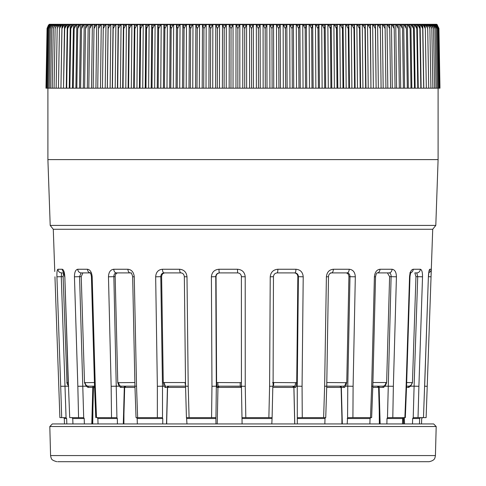 <?xml version="1.0" encoding="UTF-8"?>
<svg xmlns="http://www.w3.org/2000/svg" width="486" height="486" viewBox="0 0 486 486"><rect width="100%" height="100%" fill="white"/><g stroke="black" fill="none" stroke-linecap="round" stroke-linejoin="round"><path stroke-width="0.73" d="M403.465 423.938L403.368 417.638M379.359 423.938L379.256 410.743M341.907 423.938L341.913 417.498M166.71 421.277L166.722 423.938M123.936 414.011L123.9 423.938M92.929 407.645L92.741 423.938M297.31 423.938L297.256 386.176L302.067 386.279L302.268 417.62L325.45 417.62L325.013 418.531L324.842 423.938M370.739 417.62L370.065 418.531L369.864 423.938M403.52 417.62L402.675 418.531L402.463 423.938M420.59 417.62L419.655 418.531L419.454 423.938M59.881 417.62L54.954 276.801L59.881 417.62L66.06 417.681L66.655 418.531L66.825 423.938M61.692 417.62L60.695 386.279L68.289 386.176M69.711 417.62L68.49 386.279L69.711 417.62L83.695 417.681L84.23 418.531L84.351 423.938M94.533 386.176L88.428 386.176L88.033 387.415L86.235 386.176L84.509 382.689L94.43 382.531M78.562 417.62L77.839 386.279L86.235 386.176M95.754 417.62L94.533 386.273L95.28 386.279L96.507 417.62L116.926 417.681L117.345 418.531L117.412 423.938M134.938 386.176L121.287 386.176L120.54 387.415L119.125 386.176L117.764 382.689L134.865 382.531M111.525 417.62L111.148 386.279L119.125 386.176M135.679 386.176L136.536 386.279L137.641 417.62L162.336 417.62L162.761 418.531L162.761 423.938M165.033 387.415L164.14 386.176L163.272 382.689L164.402 382.531A3.779 1.658 90 0 0 166.066 386.176L165.033 387.415L167.433 387.415A1.258 1.124 -90 0 1 168.557 386.176M157.355 417.62L157.361 386.279L164.14 386.176M185.749 386.176L188.21 386.279L189.09 417.62L215.887 417.62L215.96 423.938M240.284 386.176L218.372 386.176L217.157 387.415L216.592 382.689L217.837 382.531A3.779 0.535 90 0 0 218.372 386.176L245.248 386.279L245.819 417.62L241.998 417.62M211.574 417.62L211.963 386.279L216.878 386.176M245.819 417.62L272.105 417.62L271.814 423.938M330.608 272.895L347.071 272.895C348.954 273.12 349.926 274.377 349.993 276.668L347.769 386.176L353.103 386.279L352.915 417.62L347.575 417.681L347.776 386.176L345.631 386.176L344.465 387.415L343.559 386.176L326.738 386.176M386.892 423.938L386.984 418.531L387.47 417.681L391.108 276.668L396.43 276.801C396.303 272.178 394.851 269.663 392.062 269.25A3.779 2.989 -90 0 1 389.073 272.895C390.458 273.12 391.139 274.377 391.108 276.668L389.608 276.668L387.439 272.895L389.073 272.895L377.27 272.895A3.779 2.746 -90 0 0 379.991 269.25C376.753 269.669 374.888 272.184 374.402 276.801L375.544 276.765L372.817 386.261L371.638 417.62L370.496 417.62L371.675 386.279C373.181 386.291 373.181 386.255 371.687 386.176M352.915 417.62L370.496 417.62M347.198 423.938L347.575 417.681M372.908 382.531L385.878 382.531L386.631 382.689L385.07 386.176L393.362 386.279L392.803 417.62L387.47 417.681M405.318 417.62L404.881 417.62L406.126 386.279L406.557 386.279L405.318 417.62M392.803 417.62L404.881 417.62M406.126 386.279L409.546 276.801C409.947 272.184 411.168 269.669 413.222 269.25L420.329 269.25C421.83 269.663 422.565 272.178 422.528 276.801L417.723 276.668L414.096 386.176L418.902 386.279L418.027 417.62L413.222 417.681L414.102 386.176L410.603 386.176L408.677 387.415L408.477 386.176L406.557 386.176L407.693 386.176M423.482 417.62L424.6 386.279L423.482 417.62L426.119 417.62L427.224 386.279L426.119 417.62M418.027 417.62L423.428 417.62M412.499 423.938L412.644 418.531L413.222 417.681M421.508 423.938L421.696 418.531L422.644 417.62L421.696 418.531L421.514 423.938M72.949 423.938L72.742 418.531L71.837 417.62M96.507 417.62L97.34 417.681L97.844 418.531L98.057 423.938M137.641 417.62L136.596 417.62L137.161 418.531L137.35 423.938M189.09 417.62L186.533 417.62L186.982 423.938M242.101 423.938L241.427 386.176L241.39 276.668L245.211 276.801C244.719 272.178 242.15 269.663 237.502 269.25L237.611 272.895L219.459 272.895A3.779 0.48 -90 0 1 218.979 269.25C214.375 269.669 211.847 272.184 211.398 276.801L215.766 276.668L216.331 386.176L215.954 417.681M54.754 271.51L53.284 229.277L50.198 225.419L435.802 225.419L438.099 159.608L438.099 88.179M50.198 225.419L47.901 159.608L438.099 159.608M53.284 229.277L432.716 229.277L435.802 225.419M64.079 272.895L61.643 272.895A3.779 3.712 90 0 1 57.937 269.25C57.141 269.669 56.801 272.184 56.923 276.801L61.279 276.668L61.643 272.895L61.971 272.895M68.289 386.279L64.838 276.801C64.498 272.178 63.642 269.663 62.275 269.25A3.779 3.627 90 0 0 63.854 272.239M90.208 272.895L81.083 272.895A3.779 3.311 -90 0 1 77.772 269.25C75.597 269.669 74.486 272.184 74.443 276.801L79.57 276.668L83.695 417.681M94.533 386.273L91.423 276.777L92.17 276.801C91.714 272.178 90.153 269.663 87.48 269.25A3.779 3.116 -90 0 0 90.177 272.859M116.367 272.895A3.779 2.594 90 0 1 113.779 269.25C110.437 269.669 108.67 272.184 108.469 276.801L113.858 276.668C113.876 274.383 114.714 273.12 116.367 272.895L130.212 272.895C131.256 272.731 132.071 274.013 132.666 276.747L134.258 276.801C133.741 272.178 131.627 269.663 127.909 269.25A3.779 2.308 90 0 0 130.212 272.895M164.049 272.895A3.779 1.616 90 0 1 162.439 269.25C158.26 269.669 156 272.184 155.66 276.801L160.787 276.668C160.896 274.383 161.984 273.12 164.049 272.895L180.871 272.895C182.87 273.053 184.024 274.329 184.34 276.71L186.995 276.801C186.466 272.178 184 269.663 179.601 269.25A3.779 1.27 90 0 0 180.871 272.895M268.867 417.62L269.596 386.279L272.78 386.176M296.144 386.176L297.256 386.176L298.404 276.668L303.215 276.801C302.808 272.178 300.384 269.663 295.944 269.25A3.779 1.063 90 0 1 294.88 272.895L277.178 272.895A3.779 0.699 90 0 0 277.877 269.25C273.29 269.669 270.745 272.184 270.234 276.801L273.46 276.692L273.089 386.176A3.779 0.65 -90 0 0 273.74 382.531L296.727 382.689L296.144 386.176L295.555 387.415L294.413 386.176L272.828 386.206M323.627 417.62L324.63 386.279L326.313 386.176M326.792 382.531L346.761 382.689L348.912 276.668L355.321 276.801C355.041 272.178 353 269.663 349.197 269.25A3.779 2.132 -90 0 1 347.071 272.895L331.549 272.895A3.779 1.81 -90 0 0 333.36 269.25C329.247 269.669 326.926 272.184 326.398 276.801L328.5 276.728L326.738 386.236L325.735 417.62M429.071 271.34A3.779 3.748 90 0 0 429.782 269.25C429.126 269.669 428.658 272.184 428.385 276.801L424.655 386.279M428.439 276.71L431.046 276.801L431.24 269.25A3.779 3.773 90 0 1 428.81 272.646M302.268 417.62L297.444 417.681M385.07 386.176L383.442 387.415L382.865 386.176L378.369 386.176A1.258 0.747 90 0 1 379.123 387.415L380.137 423.938M385.878 382.531A3.779 3.019 90 0 1 382.865 386.176L372.817 386.176M167.561 387.403L168.818 386.176L185.555 386.176L167.099 386.176M90.918 386.176L93.385 386.176A1.258 0.583 -90 0 0 92.802 387.415L93.342 387.409M94.466 386.176L93.385 386.176M118.663 382.531A3.779 2.63 -90 0 0 121.287 386.176L121.366 386.176M345.728 382.531A3.779 2.169 90 0 1 343.559 386.176L341.202 386.176M272.488 382.689L273.74 382.531M294.88 272.895C297.08 273.12 298.252 274.377 298.404 276.668L297.845 276.668L296.727 382.689M297.845 276.668C297.657 274.377 296.466 273.12 294.267 272.895M217.837 382.531L241.439 382.689M219.763 272.895C217.491 273.12 216.252 274.377 216.045 276.668L216.592 382.689M164.402 382.531L185.518 382.549M163.272 382.689L161.619 276.668C161.783 274.377 162.895 273.12 164.961 272.895L181.521 272.895M131.427 272.895L117.794 272.895C116.142 273.12 115.267 274.377 115.17 276.668L117.764 382.689M82.887 272.895L81.229 276.668L84.509 382.689M63.654 272.895L63.119 276.668L66.983 382.531A3.779 3.718 90 0 0 68.253 385.252M68.69 386.176L66.77 382.689M415.955 276.668L414.844 272.895L416.775 272.895L417.723 276.668L415.955 276.668L412.444 382.689L410.603 386.176M420.329 269.25A3.779 3.554 90 0 1 416.775 272.895L414.844 272.895M406.673 382.531L412.444 382.689M389.608 276.668L386.631 382.689M348.912 276.668C348.778 274.377 347.769 273.12 345.886 272.895M346.761 382.689L345.631 386.176M125.206 386.176A1.258 0.899 -90 0 0 124.307 387.415L120.54 387.415M378.849 387.409L383.442 387.415M341.628 387.409L341.342 387.415A1.258 1.027 90 0 0 340.315 386.176M295.555 387.415L293.933 387.415A1.258 1.203 90 0 0 292.736 386.176M240.236 386.176L241.499 387.397L240.236 386.176L240.175 382.531M241.445 387.409L217.965 387.409L217.218 423.938L217.953 387.409A1.258 1.245 90 0 1 219.198 386.176M424.661 386.218L427.224 386.279L431.046 276.801L427.224 386.279M409.546 276.801L409.977 276.789L406.557 386.279M413.222 269.25A3.779 3.414 90 0 1 410.943 272.676M412.043 382.531A3.779 3.572 90 0 1 408.477 386.176M294.413 386.176A3.779 1.112 -90 0 0 295.524 382.531M88.428 386.176A3.779 3.335 -90 0 1 85.093 382.531M185.105 382.531A3.779 1.221 90 0 0 185.549 385.307M241.985 417.668L241.427 386.182L241.39 276.674C241.141 274.359 239.884 273.102 237.611 272.895C239.908 273.12 241.165 274.377 241.39 276.668M219.459 272.895C217.187 273.12 215.954 274.383 215.766 276.668L216.045 276.668M63.69 417.681L64.298 418.531L66.655 418.531M81.083 272.895L79.57 276.668L81.229 276.668M435.426 455.57L436.191 426.52L49.809 426.52L50.574 455.57L435.426 455.57L434.976 457.751C434.751 457.612 435.243 460.351 429.138 461.7L57.688 461.7M49.809 426.52L52.33 423.938L433.67 423.938L436.191 426.52M48.472 25.144L47.069 28.388L48.472 25.144L49.122 24.616L47.239 28.638L48.722 25.144L49.469 24.616L47.658 28.638L49.183 25.144L50.052 24.616L48.314 28.638L49.876 25.144L50.872 24.616L49.208 28.638L50.811 25.144L51.923 24.616L50.331 28.638L51.978 25.144L53.205 24.616L51.698 28.638L53.381 25.144L54.724 24.616L53.296 28.638L55.009 25.144L56.467 24.616L55.125 28.638L56.868 25.144L58.442 24.616L57.178 28.638L58.958 25.144L60.641 24.616L59.462 28.638L61.266 25.144L61.965 24.616L63.059 24.616L61.971 28.638L63.8 25.144L64.51 24.616L65.701 24.616L64.693 28.638L66.552 25.144L67.268 24.616L68.556 24.616L67.639 28.638L69.516 25.144L70.245 24.616L71.624 24.616L70.798 28.638L72.693 25.144L73.429 24.616L74.899 24.616L74.164 28.638L76.077 25.144L76.824 24.616L78.38 24.616L77.742 28.638L79.668 25.144L80.415 24.616L82.061 24.616L81.514 28.638L83.452 25.144L84.206 24.616L85.943 24.616L85.487 28.638L87.437 25.144L88.191 24.616L90.013 24.616L89.649 28.638L91.605 25.144L92.37 24.616L94.266 24.616L93.998 28.638L95.961 25.144L96.726 24.616L98.701 24.616L98.53 28.638L100.499 25.144L101.264 24.616L103.318 24.616L103.239 28.638L105.207 25.144L105.972 24.616L108.099 24.616L108.117 28.638L110.079 25.144L110.844 24.616L113.05 24.616L113.159 28.638L115.121 25.144L115.881 24.616L118.153 24.616L118.365 28.638L120.315 25.144L121.075 24.616L123.408 24.616L123.717 28.638L125.655 25.144L126.415 24.616L128.814 24.616L129.215 28.638L131.141 25.144L131.894 24.616L134.355 24.616L134.847 28.638L136.766 25.144L137.514 24.616L140.029 24.616L140.618 28.638L142.519 25.144L143.261 24.616L145.83 24.616L146.511 28.638L148.394 25.144L149.129 24.616L151.747 24.616L152.519 28.638L154.384 25.144L155.107 24.616L157.78 24.616L158.643 28.638L160.477 25.144L161.2 24.616L163.916 24.616L164.863 28.638L166.68 25.144L167.384 24.616L170.143 24.616L171.187 28.638L172.967 25.144L173.666 24.616L176.461 24.616L177.59 28.638L179.346 25.144L180.033 24.616L182.864 24.616L184.079 28.638L185.798 25.144L186.472 24.616L189.34 24.616L190.634 28.638L192.322 25.144L192.985 24.616L195.876 24.616L197.255 28.638L199.558 24.616L202.474 24.616L203.932 28.638L206.179 24.616L209.12 24.616L210.657 28.638L212.85 24.616L215.802 24.616L217.424 28.638L219.557 24.616L222.521 24.616L224.222 28.638L226.294 24.616L229.27 24.616L231.038 28.638L233.049 24.616L236.032 24.616L237.873 28.638L239.817 24.616L242.8 24.616L244.707 28.638L246.584 24.616L249.567 24.616L251.548 28.638L253.352 24.616L256.335 24.616L258.376 28.638L260.107 24.616L263.078 24.616L265.18 28.638L266.838 24.616L269.797 24.616L271.966 28.638L273.545 24.616L276.491 24.616L278.709 28.638L280.209 24.616L283.138 24.616L285.41 28.638L286.831 24.616L289.735 24.616L292.062 28.638L293.404 24.616L296.278 24.616L296.946 25.144L298.653 28.638L299.911 24.616L302.754 24.616L303.434 25.144L305.178 28.638L306.344 24.616L309.163 24.616L309.855 25.144L311.623 28.638L312.705 24.616L315.487 24.616L316.186 25.144L317.984 28.638L318.98 24.616L321.72 24.616L322.431 25.144L324.259 28.638L325.164 24.616L327.862 24.616L328.585 25.144L330.431 28.638L331.245 24.616L333.894 24.616L334.629 25.144L336.5 28.638L337.223 24.616L339.823 24.616L340.558 25.144L342.448 28.638L343.086 24.616L345.631 24.616L346.372 25.144L348.28 28.638L348.82 24.616L351.311 24.616L352.064 25.144L353.984 28.638L354.434 24.616L356.864 24.616L357.617 25.144L359.555 28.638L359.907 24.616L362.277 24.616L363.03 25.144L364.98 28.638L365.235 24.616L367.544 24.616L368.303 25.144L370.259 28.638L370.417 24.616L372.653 24.616L373.418 25.144L375.38 28.638L375.447 24.616L377.61 24.616L378.375 25.144L380.344 28.638L380.313 24.616L382.403 24.616L383.168 25.144L385.137 28.638L385.009 24.616L387.026 24.616L387.792 25.144L389.754 28.638L389.535 24.616L391.473 24.616L392.238 25.144L394.201 28.638L393.885 24.616L395.744 24.616L396.503 25.144L398.453 28.638L398.046 24.616L399.826 24.616L400.579 25.144L402.523 28.638L402.019 24.616L403.714 24.616L404.461 25.144L406.399 28.638L405.804 24.616L407.408 24.616L408.149 25.144L410.075 28.638L409.382 24.616L410.901 24.616L411.636 25.144L413.543 28.638L412.766 24.616L414.187 24.616L414.923 25.144L416.806 28.638L415.937 24.616L417.267 24.616L417.99 25.144L419.861 28.638L418.902 24.616L420.135 24.616L420.852 25.144L422.692 28.638L421.648 24.616L422.79 24.616L423.494 25.144L425.311 28.638L424.175 24.616L425.22 24.616L425.912 25.144L427.71 28.638L426.483 24.616L427.431 24.616L428.117 25.144L429.879 28.638L428.573 24.616L429.417 24.616L431.823 28.638L430.432 24.616L431.179 24.616L433.53 28.638L432.06 24.616L432.71 24.616L435.013 28.638L433.463 24.616L434.01 24.616L436.258 28.638L434.63 24.616L435.073 24.616L437.272 28.638L435.565 24.616L435.906 24.616L438.044 28.638L436.501 24.616L438.585 28.638L436.865 24.616L438.882 28.638L436.963 24.616L438.931 28.388L439.97 88.179L438.882 28.638M48.807 24.81L49.329 24.3L436.671 24.3L437.193 24.81M436.993 24.64L437.528 25.144M49.76 24.938L49.766 24.616M50.471 25.072L50.483 24.616M51.419 25.223L51.431 24.616M52.597 25.412L52.616 24.616M54.013 25.643L54.025 24.616M55.647 25.952L55.671 24.616M57.518 26.384L57.542 24.616M59.602 27.088L59.644 24.616M47.063 28.638L45.976 88.179L60.944 88.179L61.965 24.616M60.944 88.179L61.971 28.638M60.963 88.179L63.508 88.179L64.51 24.616M63.508 88.179L64.693 28.638M63.709 88.179L66.284 88.179L67.268 24.616M66.284 88.179L66.667 88.179L67.639 28.638M66.667 88.179L69.273 88.179L70.245 24.616M69.273 88.179L69.844 88.179L70.798 28.638M69.844 88.179L72.481 88.179L73.429 24.616M72.481 88.179L73.228 88.179L74.164 28.638M73.228 88.179L75.895 88.179L76.824 24.616M75.895 88.179L77.42 88.179M77.742 28.638L76.824 88.179L79.51 88.179L80.415 24.616M79.51 88.179L81.119 88.179M81.514 28.638L80.621 88.179L83.325 88.179L84.206 24.616M83.325 88.179L85.02 88.179M85.487 28.638L84.613 88.179L87.334 88.179L88.191 24.616M87.334 88.179L89.108 88.179M89.649 28.638L88.798 88.179L91.532 88.179L92.37 24.616M91.532 88.179L93.391 88.179M93.998 28.638L93.172 88.179L95.918 88.179L96.726 24.616M95.918 88.179L97.85 88.179M98.53 28.638L97.729 88.179L100.481 88.179L101.264 24.616M100.481 88.179L102.491 88.179M103.239 28.638L102.467 88.179L105.213 88.179L105.972 24.616M105.213 88.179L107.37 88.179L108.117 28.638M108.099 24.616L107.297 88.179M107.37 88.179L110.122 88.179L110.844 24.616M110.122 88.179L112.442 88.179L113.159 28.638M113.05 24.616L112.272 88.179M112.442 88.179L115.188 88.179L115.881 24.616M115.188 88.179L117.673 88.179L118.365 28.638M118.153 24.616L117.405 88.179M117.673 88.179L120.406 88.179L121.075 24.616M120.406 88.179L123.055 88.179L123.717 28.638M123.408 24.616L122.691 88.179M123.055 88.179L125.783 88.179L126.415 24.616M125.783 88.179L128.583 88.179L129.215 28.638M128.814 24.616L128.128 88.179M128.583 88.179L131.293 88.179L131.894 24.616M131.293 88.179L134.251 88.179L134.847 28.638M134.355 24.616L133.699 88.179M134.251 88.179L136.943 88.179L137.514 24.616M136.943 88.179L140.047 88.179L140.618 28.638M140.029 24.616L139.409 88.179M140.047 88.179L142.726 88.179L143.261 24.616M142.726 88.179L145.976 88.179L146.511 28.638M145.83 24.616L145.241 88.179M145.976 88.179L148.625 88.179L149.129 24.616M148.625 88.179L152.021 88.179L152.519 28.638M151.747 24.616L151.195 88.179M152.021 88.179L154.645 88.179L155.107 24.616M154.645 88.179L158.175 88.179L158.643 28.638M157.78 24.616L157.257 88.179M158.175 88.179L160.769 88.179L161.2 24.616M160.769 88.179L164.432 88.179L164.863 28.638M163.916 24.616L163.424 88.179M164.432 88.179L166.99 88.179L167.384 24.616M166.99 88.179L170.786 88.179L171.187 28.638M170.143 24.616L169.687 88.179M170.786 88.179L173.308 88.179L173.666 24.616M173.308 88.179L177.226 88.179L177.59 28.638M176.461 24.616L176.041 88.179M177.226 88.179L179.711 88.179L180.033 24.616M179.711 88.179L183.751 88.179L184.079 28.638M182.864 24.616L182.481 88.179M183.751 88.179L186.193 88.179L186.472 24.616M186.193 88.179L190.342 88.179L190.634 28.638M189.34 24.616L188.987 88.179M190.342 88.179L192.742 88.179L192.985 24.616M192.742 88.179L197 88.179L197.255 28.638M195.876 24.616L195.566 88.179M197 88.179L199.351 88.179L199.558 24.616M199.351 88.179L203.719 88.179L203.932 28.638M202.474 24.616L202.2 88.179M203.719 88.179L206.009 88.179L206.179 24.616M206.009 88.179L210.481 88.179L210.657 28.638M209.12 24.616L208.883 88.179M210.481 88.179L212.722 88.179L212.85 24.616M212.722 88.179L217.285 88.179L217.424 28.638M215.802 24.616L215.608 88.179M217.285 88.179L219.465 88.179L219.557 24.616M219.465 88.179L224.113 88.179L224.222 28.638M222.521 24.616L222.363 88.179M224.113 88.179L226.239 88.179L226.294 24.616M226.239 88.179L230.972 88.179L231.038 28.638M229.27 24.616L229.149 88.179M230.972 88.179L233.031 88.179L233.049 24.616M233.031 88.179L237.842 88.179L237.873 28.638M236.032 24.616L235.947 88.179M237.842 88.179L239.835 88.179L239.817 24.616M239.835 88.179L244.719 88.179L244.707 28.638M242.8 24.616L242.757 88.179M244.719 88.179L246.645 88.179L246.584 24.616M246.645 88.179L251.596 88.179L251.548 28.638M249.567 24.616L249.567 88.179M251.596 88.179L253.455 88.179L253.352 24.616M253.455 88.179L258.461 88.179L258.376 28.638M256.335 24.616L256.365 88.179M258.461 88.179L260.247 88.179L260.107 24.616M260.247 88.179L265.307 88.179L265.18 28.638M263.078 24.616L263.151 88.179M265.307 88.179L267.014 88.179L266.838 24.616M267.014 88.179L272.124 88.179L271.966 28.638M269.797 24.616L269.912 88.179M272.124 88.179L273.758 88.179L273.545 24.616M273.758 88.179L278.909 88.179L278.709 28.638M276.491 24.616L276.637 88.179M278.909 88.179L280.465 88.179L280.209 24.616M280.465 88.179L285.647 88.179L285.41 28.638M283.138 24.616L283.326 88.179M285.647 88.179L287.123 88.179L286.831 24.616M287.123 88.179L292.335 88.179L292.062 28.638M289.735 24.616L289.966 88.179M292.335 88.179L293.732 88.179L293.404 24.616M293.732 88.179L298.963 88.179L298.653 28.638M296.278 24.616L296.545 88.179M298.963 88.179L300.275 88.179L299.911 24.616M300.275 88.179L305.518 88.179L305.178 28.638M302.754 24.616L303.057 88.179M305.518 88.179L306.745 88.179L306.344 24.616M306.745 88.179L312.006 88.179L311.623 28.638M309.163 24.616L309.497 88.179M312.006 88.179L313.142 88.179L312.705 24.616M313.142 88.179L318.403 88.179L317.984 28.638M315.487 24.616L315.857 88.179M318.403 88.179L319.454 88.179L318.98 24.616M319.454 88.179L324.709 88.179L324.259 28.638M321.72 24.616L322.133 88.179M324.709 88.179L325.675 88.179L325.164 24.616M325.675 88.179L330.917 88.179L330.431 28.638M327.862 24.616L328.305 88.179M330.917 88.179L331.792 88.179L331.245 24.616M331.792 88.179L337.017 88.179L336.5 28.638M333.894 24.616L334.38 88.179M337.017 88.179L337.8 88.179L337.223 24.616M337.8 88.179L343.001 88.179L342.448 28.638M339.823 24.616L340.34 88.179M343.001 88.179L343.693 88.179L343.086 24.616M343.693 88.179L348.869 88.179L348.28 28.638M345.631 24.616L346.184 88.179M348.869 88.179L349.464 88.179L348.82 24.616M349.464 88.179L354.604 88.179L353.984 28.638M351.311 24.616L351.894 88.179M354.604 88.179L355.102 88.179L354.434 24.616M355.102 88.179L360.199 88.179L359.555 28.638M356.864 24.616L357.477 88.179M360.199 88.179L360.606 88.179L359.907 24.616M360.606 88.179L365.654 88.179L364.98 28.638M362.277 24.616L362.927 88.179M365.654 88.179L365.97 88.179L365.235 24.616M365.97 88.179L370.964 88.179L370.259 28.638M367.544 24.616L368.224 88.179M370.964 88.179L370.417 24.616M371.183 88.179L376.115 88.179L375.38 28.638M372.653 24.616L373.363 88.179M376.115 88.179L375.447 24.616M376.237 88.179L381.103 88.179L380.313 24.616M377.61 24.616L378.351 88.179M380.344 28.638L381.103 88.179L385.927 88.179L385.137 28.638M382.403 24.616L383.175 88.179M385.854 88.179L390.568 88.179L389.754 28.638M387.026 24.616L387.822 88.179M390.404 88.179L395.039 88.179L394.201 28.638M391.473 24.616L392.299 88.179M394.772 88.179L399.316 88.179L398.453 28.638M395.744 24.616L396.588 88.179M398.957 88.179L403.41 88.179L402.523 28.638M399.826 24.616L400.695 88.179M402.955 88.179L407.304 88.179L406.399 28.638M403.714 24.616L404.607 88.179M406.758 88.179L439.97 88.179M407.408 24.616L408.325 88.179M410.901 24.616L411.842 88.179M414.187 24.616L415.147 88.179M417.267 24.616L418.246 88.179M420.135 24.616L421.131 88.179M422.79 24.616L423.804 88.179M425.22 24.616L425.274 27.799M427.431 24.616L427.467 26.681M429.417 24.616L429.448 26.147M431.179 24.616L431.197 25.788M432.71 24.616L432.722 25.521M434.01 24.616L434.022 25.315M435.073 24.616L435.085 25.144L434.636 25.144M435.906 24.616L435.912 25.005M439.666 88.179L438.585 28.638M439.125 88.179L438.044 28.638M438.348 88.179L437.272 28.638M437.333 88.179L436.258 28.638M436.082 88.179L435.013 28.638M434.593 88.179L433.53 28.638M432.868 88.179L431.823 28.638M430.918 88.179L429.879 28.638M428.731 88.179L427.71 28.638M426.325 88.179L425.311 28.638M423.695 88.179L422.692 28.638M420.84 88.179L419.861 28.638M417.772 88.179L416.806 28.638M414.491 88.179L413.543 28.638M410.998 88.179L410.075 28.638M58.442 88.179L59.462 28.638M56.145 88.179L57.178 28.638M54.08 88.179L55.125 28.638M52.239 88.179L53.296 28.638M50.635 88.179L51.698 28.638M49.262 88.179L50.331 28.638M48.132 88.179L49.208 28.638M47.233 88.179L48.314 28.638M46.571 88.179L47.658 28.638M46.152 88.179L47.239 28.638M379.627 423.938L378.612 387.403L372.774 387.409M342.083 423.938L341.105 387.403L326.701 387.409M294.723 423.938L293.878 387.409L272.804 387.409M185.591 387.409L167.567 387.409L166.637 423.938M134.98 387.409L124.671 387.409L125.929 386.176M94.576 387.409L93.482 387.409L94.74 386.176M63.119 276.668L61.279 276.668L66.06 417.681M91.805 423.938L92.802 387.415L88.033 387.415M123.298 423.938L124.307 387.415M115.17 276.668L113.858 276.668L116.926 417.681M166.51 423.938L167.433 387.415M161.619 276.668L160.787 276.668L162.494 386.176L162.5 417.681M217.953 387.415L217.157 387.415M370.065 418.531L347.229 418.531M402.675 418.531L386.984 418.531M419.655 418.531L412.644 418.531M84.23 418.531L72.742 418.531M117.345 418.531L97.844 418.531M162.761 418.531L137.161 418.531M216.027 418.531L186.831 418.531M271.935 418.531L242.004 418.531M60.695 386.279L56.923 276.801M57.937 269.25L62.275 269.25M64.838 276.801L68.49 386.279M77.839 386.279L74.443 276.801M77.772 269.25L87.48 269.25M92.17 276.801L95.28 386.279M111.148 386.279L108.469 276.801M113.779 269.25L127.909 269.25M134.258 276.801L136.536 386.279M157.361 386.279L155.66 276.801M162.439 269.25L179.601 269.25M186.995 276.801L188.21 386.279M211.963 386.279L211.398 276.801M218.979 269.25L237.502 269.25M245.211 276.801L245.248 386.279M269.596 386.279L270.234 276.801M277.877 269.25L295.944 269.25M303.215 276.801L302.067 386.279M324.63 386.279L326.398 276.801M333.36 269.25L349.197 269.25M355.321 276.801L353.103 386.279M371.675 386.279L374.402 276.801M379.991 269.25L392.062 269.25M396.43 276.801L393.362 386.279M422.528 276.801L418.902 386.279M424.6 386.279L428.385 276.801M429.782 269.25L431.24 269.25M325.013 418.531L297.274 418.531M293.933 387.415L294.783 423.938M408.677 387.415L406.509 387.415M404.364 417.62L404.528 423.938M344.465 387.415L341.342 387.415L342.32 423.938M66.983 382.531L68.168 382.531M49.572 25.144L49.876 25.144M50.41 25.144L50.811 25.144M51.486 25.144L51.978 25.144M52.792 25.144L53.381 25.144M54.329 25.144L55.009 25.144M56.097 25.144L56.868 25.144M58.095 25.144L58.958 25.144M60.319 25.144L61.266 25.144M62.761 25.144L63.8 25.144M65.428 25.144L66.552 25.144M68.307 25.144L69.516 25.144M71.399 25.144L72.693 25.144M74.704 25.144L76.077 25.144M78.21 25.144L79.668 25.144M81.915 25.144L83.452 25.144M85.822 25.144L87.437 25.144M89.916 25.144L91.605 25.144M94.199 25.144L95.961 25.144M98.664 25.144L100.499 25.144M103.305 25.144L105.207 25.144M108.111 25.144L110.079 25.144M113.086 25.144L115.121 25.144M118.22 25.144L120.315 25.144M123.505 25.144L125.655 25.144M128.936 25.144L131.141 25.144M134.501 25.144L136.766 25.144M140.205 25.144L142.519 25.144M146.031 25.144L148.394 25.144M151.972 25.144L154.384 25.144M158.029 25.144L160.477 25.144M164.189 25.144L166.68 25.144M170.44 25.144L172.967 25.144M176.789 25.144L179.346 25.144M183.21 25.144L185.798 25.144M189.704 25.144L192.322 25.144M196.271 25.144L198.908 25.144M202.887 25.144L205.548 25.144M209.557 25.144L212.23 25.144M216.264 25.144L218.955 25.144M223.007 25.144L225.704 25.144M229.769 25.144L232.478 25.144M236.548 25.144L239.264 25.144M243.34 25.144L246.056 25.144M250.126 25.144L252.841 25.144M256.912 25.144L259.615 25.144M263.673 25.144L266.371 25.144M270.41 25.144L273.096 25.144M277.117 25.144L279.784 25.144M283.775 25.144L286.43 25.144M290.391 25.144L293.022 25.144M296.946 25.144L299.552 25.144M303.434 25.144L306.01 25.144M309.855 25.144L312.395 25.144M316.186 25.144L318.695 25.144M322.431 25.144L324.903 25.144M328.585 25.144L331.015 25.144M334.629 25.144L337.011 25.144M340.558 25.144L342.897 25.144M346.372 25.144L348.662 25.144M352.064 25.144L354.3 25.144M357.617 25.144L359.798 25.144M363.03 25.144L365.156 25.144M368.303 25.144L370.368 25.144M373.418 25.144L375.423 25.144M378.375 25.144L380.313 25.144M383.168 25.144L385.04 25.144M387.792 25.144L389.59 25.144M392.238 25.144L393.964 25.144M396.503 25.144L398.156 25.144M400.579 25.144L402.153 25.144M404.461 25.144L405.962 25.144M408.149 25.144L409.57 25.144M411.636 25.144L412.972 25.144M414.923 25.144L416.174 25.144M417.99 25.144L419.163 25.144M420.852 25.144L421.933 25.144M423.494 25.144L424.491 25.144M425.912 25.144L426.823 25.144M428.117 25.144L428.931 25.144M430.086 25.144L430.815 25.144M431.835 25.144L432.467 25.144M433.348 25.144L433.889 25.144M435.687 25.144L436.039 25.144M64.486 423.938L64.298 418.531M431.046 276.801L432.716 229.277M123.663 423.938L124.671 387.403M92.486 423.938L93.482 387.403M403.666 423.938L403.502 417.62M378.612 387.403L377.355 386.176M341.105 387.403L339.848 386.176M293.878 387.409L292.621 386.176M217.965 387.409L219.222 386.176M428.439 276.801L428.944 271.419M409.977 276.789C410.342 274.025 410.713 272.585 411.095 272.47L409.807 272.895M328.5 276.728C328.597 274.535 329.617 273.254 331.549 272.895M375.544 276.765C376.061 274.134 376.638 272.846 377.276 272.895L377.251 272.895M117.381 386.176L116.798 386.024M272.105 417.62L272.828 386.2M273.46 276.692C273.752 274.341 274.985 273.077 277.178 272.895M64.243 272.415L63.702 271.929L64.644 276.795M91.423 276.777C91.155 274.608 90.712 273.272 90.086 272.78L90.596 272.895M136.037 417.62L134.944 386.248L132.666 276.747M186.43 417.62L185.555 386.218L184.34 276.71M50.574 455.57L51.024 457.751C51.765 458.158 50.137 459.878 56.862 461.7M47.901 159.608L47.901 88.179"/></g></svg>
